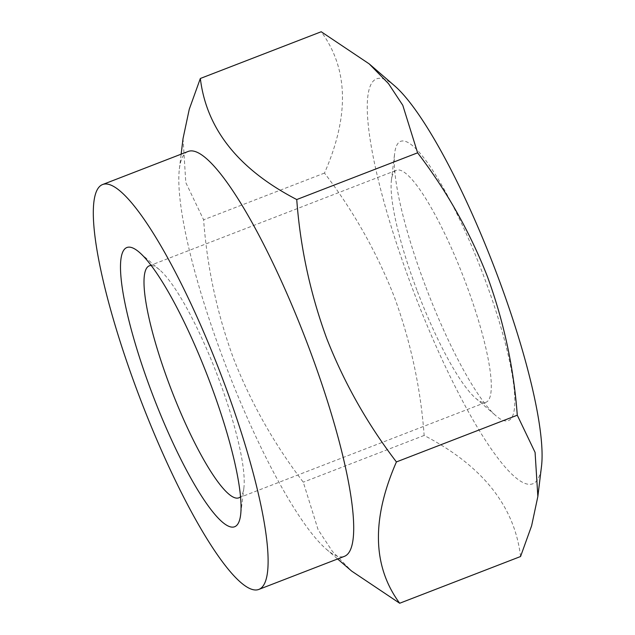 <?xml version="1.0" encoding="UTF-8"?>
<svg xmlns="http://www.w3.org/2000/svg" width="635" height="635" viewBox="0 0 635 635"><rect width="100%" height="100%" fill="white"/><g stroke="black" fill="none" stroke-linecap="round" stroke-linejoin="round"><path stroke-width="0.48" stroke-dasharray="3.17 2.38" d="M417.417 291.449A124.341 24.082 -111.1 0 0 475.671 398.232A124.341 24.082 -111.1 0 0 486.053 402.249A124.341 24.082 -111.1 0 0 465.026 281.099A124.341 24.082 -111.1 0 0 396.391 170.299A124.341 24.082 -111.1 0 0 391.406 180.261A124.341 24.082 -111.1 0 0 417.417 291.449M151.17 265.509A124.341 24.082 68.9 0 1 159.639 269.859A124.341 24.082 68.9 0 1 217.892 376.634A124.341 24.082 68.9 0 1 243.896 487.831A124.341 24.082 68.9 0 1 240.554 496.737M425.942 287.337A149.654 28.988 -111.1 0 0 496.054 415.854A149.654 28.988 -111.1 0 0 483.251 274.876A149.654 28.988 -111.1 0 0 394.645 153.503A149.654 28.988 -111.1 0 0 425.942 287.337M188.055 151.495A216.995 42.029 -111.1 0 0 179.372 168.878A216.995 42.029 -111.1 0 0 224.75 362.926A216.995 42.029 -111.1 0 0 326.422 549.275A216.995 42.029 -111.1 0 0 344.543 556.292M394.478 85.725A216.995 42.029 -111.1 0 0 413.044 290.139A216.995 42.029 -111.1 0 0 541.528 466.122M520.557 556.522C514.612 506.174 482.481 465.82 424.156 435.451C420.616 387.699 410.631 341.408 394.192 296.577C376.666 252.055 353.433 210.883 324.485 173.069C349.504 115.983 348.417 68.882 321.215 31.75M183.047 138.501L185.801 182.562L203.613 219.789C207.153 267.549 217.138 313.841 233.577 358.672C251.103 403.193 274.336 444.365 303.284 482.179L318.087 529.653L332.343 551.315L351.695 571.119M324.485 173.069L203.613 219.789M424.156 435.451L303.284 482.179M238.919 497.792L486.053 402.249M243.896 487.831L240.665 514.58M475.671 398.232L496.054 415.854M179.372 168.878L181.15 154.17M149.249 265.835L396.391 170.299M159.639 269.859L139.248 252.238M391.406 180.261L394.645 153.503M326.422 549.275L337.63 558.967"/><path stroke-width="0.95" d="M240.554 496.737A124.341 24.082 68.9 0 1 238.919 497.792A124.341 24.082 68.9 0 1 170.275 386.985A124.341 24.082 68.9 0 1 149.249 265.835A124.341 24.082 68.9 0 1 151.17 265.509M209.367 380.754A149.654 28.988 68.9 0 1 240.665 514.58A149.654 28.988 68.9 0 1 152.059 393.208A149.654 28.988 68.9 0 1 139.248 252.238A149.654 28.988 68.9 0 1 209.367 380.754M258.953 589.375L344.543 556.292A216.995 42.029 -111.1 0 0 307.848 344.861A216.995 42.029 -111.1 0 0 188.055 151.495L102.473 184.587A216.995 42.029 68.9 0 1 222.258 377.952A216.995 42.029 68.9 0 1 258.953 589.375A216.995 42.029 68.9 0 1 139.168 396.018A216.995 42.029 68.9 0 1 102.473 184.587M537.853 496.499L541.528 466.122A216.995 42.029 -111.1 0 0 496.141 272.074A216.995 42.029 -111.1 0 0 394.478 85.725L369.197 63.881L388.437 83.542L402.78 105.275L417.608 152.821C446.611 190.738 469.852 231.902 487.323 276.328C503.777 321.27 513.763 367.562 517.279 415.211L535.083 452.406L537.853 496.499L531.614 525.804L520.557 556.522L399.685 603.25C372.483 566.356 371.396 519.247 396.415 461.931C367.411 424.021 344.17 382.849 326.7 338.423C310.245 293.481 300.26 247.19 296.743 199.549C238.577 169.386 206.446 129.024 200.343 78.478L189.27 109.228L183.047 138.501L181.15 154.17M200.343 78.478L321.215 31.75L369.197 63.881M337.63 558.967L351.695 571.119L399.685 603.25M417.608 152.821L296.743 199.549M396.415 461.931L517.279 415.211"/></g></svg>
